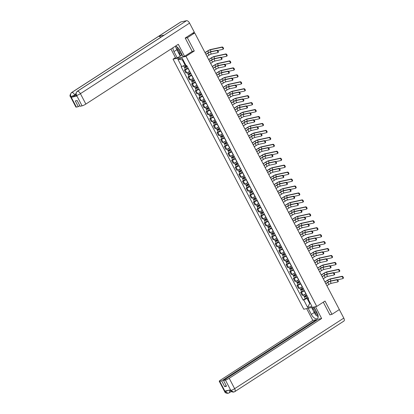 <?xml version="1.0" encoding="UTF-8"?>
<svg xmlns="http://www.w3.org/2000/svg" width="414" height="414" viewBox="0 0 414 414"><rect width="100%" height="100%" fill="white"/><g stroke="black" fill="none" stroke-linecap="round" stroke-linejoin="round"><path stroke-width="0.62" d="M175.443 57.618L173.047 59.166L303.783 309.232L316.741 306.417L186.01 56.345L194.285 50.994L187.345 37.721L194.735 32.944L339.345 309.558L331.961 314.335L325.021 301.061L316.741 306.417M329.886 314.785L331.961 314.335M187.345 37.721L185.275 38.171M193.824 33.141L193.592 32.701L192.443 33.441L194.735 32.944M193.592 32.701L193.975 32.364L194.337 33.032M188.189 68.382L188.059 68.465A2.344 0.373 152.4 0 1 185.156 69.831L184.365 70.002L185.902 72.942L186.693 72.771A2.344 0.373 -27.6 0 0 189.596 71.405L189.726 71.322M185.379 69.35L184.365 70.002M191.822 75.332L191.692 75.415A2.344 0.373 152.4 0 1 188.789 76.781L187.997 76.952L189.534 79.892L190.326 79.721A2.344 0.373 -27.6 0 0 193.229 78.355L193.359 78.272M189.012 76.3L187.997 76.952M195.455 82.282L195.325 82.365A2.344 0.373 152.4 0 1 192.422 83.726L191.63 83.902L193.167 86.842L193.959 86.666A2.344 0.373 -27.6 0 0 196.862 85.305L196.992 85.222M192.639 83.245L191.63 83.902M199.087 89.227L198.958 89.315A2.344 0.373 152.4 0 1 196.055 90.676L195.263 90.847L196.8 93.787L197.592 93.616A2.344 0.373 -27.6 0 0 200.495 92.255L200.624 92.172M196.272 90.195L195.263 90.847M202.72 96.177L202.591 96.26A2.344 0.373 152.4 0 1 199.688 97.626L198.896 97.797L200.433 100.737L201.225 100.566A2.344 0.373 -27.6 0 0 204.123 99.205L204.257 99.117M199.905 97.145L198.896 97.797M206.353 103.127L206.219 103.21A2.344 0.373 152.4 0 1 203.321 104.576L202.529 104.747L204.066 107.687L204.858 107.516A2.344 0.373 -27.6 0 0 207.756 106.15L207.89 106.067M203.538 104.095L202.529 104.747M209.986 110.077L209.851 110.16A2.344 0.373 152.4 0 1 206.953 111.521L206.162 111.697L207.699 114.637L208.49 114.466A2.344 0.373 -27.6 0 0 211.388 113.1L211.523 113.017M207.171 111.045L206.162 111.697M213.614 117.022L213.484 117.11A2.344 0.373 152.4 0 1 210.586 118.471L209.794 118.642L211.331 121.587L212.123 121.411A2.344 0.373 -27.6 0 0 215.021 120.05L215.151 119.967M210.804 117.99L209.794 118.642M217.246 123.972L217.117 124.055A2.344 0.373 152.4 0 1 214.219 125.421L213.427 125.592L214.964 128.531L215.756 128.361A2.344 0.373 -27.6 0 0 218.654 127L218.783 126.912M214.436 124.94L213.427 125.592M220.879 130.922L220.75 131.005A2.344 0.373 152.4 0 1 217.852 132.371L217.06 132.542L218.597 135.481L219.389 135.311A2.344 0.373 -27.6 0 0 222.287 133.945L222.416 133.862M218.069 131.89L217.06 132.542M224.512 137.872L224.383 137.955A2.344 0.373 152.4 0 1 221.485 139.316L220.693 139.492L222.23 142.432L223.022 142.261A2.344 0.373 -27.6 0 0 225.92 140.895L226.049 140.812M221.702 138.84L220.693 139.492M228.145 144.822L228.016 144.905A2.344 0.373 152.4 0 1 225.118 146.266L224.326 146.437L225.863 149.382L226.655 149.206A2.344 0.373 -27.6 0 0 229.553 147.845L229.682 147.762M225.335 145.785L224.326 146.437M231.778 151.767L231.649 151.85A2.344 0.373 152.4 0 1 228.751 153.216L227.959 153.387L229.496 156.326L230.287 156.156A2.344 0.373 -27.6 0 0 233.185 154.795L233.315 154.707M228.968 152.735L227.959 153.387M235.411 158.717L235.281 158.8A2.344 0.373 152.4 0 1 232.383 160.166L231.592 160.337L233.129 163.276L233.92 163.106A2.344 0.373 -27.6 0 0 236.818 161.739L236.948 161.657M232.601 159.685L231.592 160.337M239.044 165.667L238.914 165.75A2.344 0.373 152.4 0 1 236.016 167.116L235.224 167.287L236.761 170.226L237.553 170.056A2.344 0.373 -27.6 0 0 240.451 168.689L240.581 168.607M236.234 166.635L235.224 167.287M242.676 172.617L242.547 172.7A2.344 0.373 152.4 0 1 239.649 174.061L238.857 174.237L240.394 177.176L241.186 177.001A2.344 0.373 -27.6 0 0 244.084 175.639L244.213 175.557M239.866 173.58L238.857 174.237M246.309 179.562L246.18 179.65A2.344 0.373 152.4 0 1 243.282 181.011L242.49 181.182L244.027 184.121L244.819 183.951A2.344 0.373 -27.6 0 0 247.717 182.59L247.846 182.502M243.499 180.53L242.49 181.182M249.942 186.512L249.813 186.595A2.344 0.373 152.4 0 1 246.915 187.961L246.123 188.132L247.66 191.071L248.452 190.901A2.344 0.373 -27.6 0 0 251.35 189.534L251.479 189.452M247.132 187.48L246.123 188.132M253.575 193.462L253.446 193.545A2.344 0.373 152.4 0 1 250.548 194.911L249.756 195.082L251.293 198.021L252.085 197.851A2.344 0.373 -27.6 0 0 254.983 196.484L255.112 196.402M250.765 194.43L249.756 195.082M257.208 200.412L257.078 200.495A2.344 0.373 152.4 0 1 254.18 201.856L253.389 202.032L254.926 204.971L255.717 204.795A2.344 0.373 -27.6 0 0 258.615 203.434L258.745 203.352M254.398 201.375L253.389 202.032M260.841 207.357L260.711 207.445A2.344 0.373 152.4 0 1 257.813 208.806L257.022 208.977L258.559 211.916L259.35 211.745A2.344 0.373 -27.6 0 0 262.248 210.384L262.378 210.296M258.031 208.325L257.022 208.977M264.474 214.307L264.344 214.39A2.344 0.373 152.4 0 1 261.446 215.756L260.654 215.927L262.191 218.866L262.983 218.695A2.344 0.373 -27.6 0 0 265.881 217.329L266.011 217.246M261.664 215.275L260.654 215.927M268.106 221.257L267.977 221.34A2.344 0.373 152.4 0 1 265.079 222.706L264.287 222.877L265.824 225.816L266.616 225.646A2.344 0.373 -27.6 0 0 269.514 224.279L269.643 224.197M265.296 222.225L264.287 222.877M271.739 228.207L271.61 228.29A2.344 0.373 152.4 0 1 268.712 229.651L267.92 229.827L269.457 232.766L270.249 232.59A2.344 0.373 -27.6 0 0 273.147 231.229L273.276 231.147M268.929 229.17L267.92 229.827M275.372 235.152L275.243 235.24A2.344 0.373 152.4 0 1 272.345 236.601L271.553 236.772L273.09 239.711L273.882 239.54A2.344 0.373 -27.6 0 0 276.78 238.179L276.909 238.091M272.562 236.12L271.553 236.772M279.005 242.102L278.876 242.185A2.344 0.373 152.4 0 1 275.978 243.551L275.186 243.722L276.723 246.661L277.515 246.49A2.344 0.373 -27.6 0 0 280.413 245.124L280.542 245.041M276.195 243.07L275.186 243.722M282.638 249.052L282.508 249.135A2.344 0.373 152.4 0 1 279.61 250.501L278.819 250.672L280.356 253.611L281.147 253.44A2.344 0.373 -27.6 0 0 284.045 252.074L284.175 251.991M279.828 250.02L278.819 250.672M286.271 256.002L286.141 256.085A2.344 0.373 152.4 0 1 283.243 257.446L282.451 257.622L283.988 260.561L284.78 260.385A2.344 0.373 -27.6 0 0 287.678 259.024L287.808 258.941M283.461 256.965L282.451 257.622M289.904 262.947L289.774 263.035A2.344 0.373 152.4 0 1 286.876 264.396L286.084 264.567L287.621 267.506L288.413 267.335A2.344 0.373 -27.6 0 0 291.311 265.974L291.44 265.891M287.093 263.915L286.084 264.567M293.536 269.897L293.407 269.98A2.344 0.373 152.4 0 1 290.509 271.346L289.717 271.517L291.254 274.456L292.046 274.285A2.344 0.373 -27.6 0 0 294.944 272.919L295.073 272.836M290.726 270.865L289.717 271.517M297.169 276.847L297.04 276.93A2.344 0.373 152.4 0 1 294.142 278.296L293.35 278.467L294.887 281.406L295.679 281.235A2.344 0.373 -27.6 0 0 298.577 279.869L298.706 279.786M294.359 277.815L293.35 278.467M300.802 283.797L300.673 283.88A2.344 0.373 152.4 0 1 297.775 285.241L296.983 285.417L298.52 288.356L299.312 288.185A2.344 0.373 -27.6 0 0 302.21 286.819L302.339 286.736M297.992 284.765L296.983 285.417M304.435 290.742L304.306 290.83A2.344 0.373 152.4 0 1 301.408 292.191L300.616 292.362L302.153 295.306L302.939 295.13A2.344 0.373 -27.6 0 0 305.842 293.769L305.972 293.686M301.625 291.71L300.616 292.362M183.009 59.776L182.393 59.911L185.068 65.034L185.586 64.703M185.068 65.034L181.73 66.607L177.818 59.124L182.17 58.177L186.083 65.66L186.693 65.526L308.668 298.846L308.063 298.975L311.97 306.458L307.618 307.405L303.705 299.922L307.048 298.354L309.724 303.478L310.34 303.343M181.73 66.607L181.12 66.737L303.095 300.057L303.705 299.922M173.047 59.166L186.01 56.345M192.075 51.476L194.285 50.994M310.236 303.141L309.724 303.478L307.618 307.405M308.068 297.692L307.048 298.354M305.258 298.66L303.095 300.057M308.425 298.38L308.063 298.975M177.818 59.124L182.393 59.911M205.882 54.27L207.559 53.189A2.572 0.409 152.4 0 1 210.742 51.693L217.076 50.317A1.17 0.58 57.1 0 1 218.157 51.113A1.17 0.58 57.1 0 1 218.25 52.324A1.17 0.58 57.1 0 1 218.147 52.361M210.255 52.004L211.326 54.053L217.666 52.676A1.17 0.58 -122.9 0 0 217.764 52.635A1.17 0.58 -122.9 0 0 217.676 51.429A1.17 0.58 -122.9 0 0 216.594 50.627L210.255 52.004A1.91 0.305 -27.6 0 0 207.895 53.116L205.939 54.379M211.326 54.053A1.91 0.305 -27.6 0 0 208.966 55.165L207.01 56.428M205.013 52.609L207.497 51.005A2.572 0.409 152.4 0 1 210.679 49.509L222.199 46.999A1.17 0.58 57.1 0 1 223.281 47.801A1.17 0.58 57.1 0 1 223.374 49.007A1.17 0.58 57.1 0 1 223.27 49.049M217.614 50.487L222.789 49.364A1.17 0.58 -122.9 0 0 222.887 49.323A1.17 0.58 -122.9 0 0 222.799 48.112A1.17 0.58 -122.9 0 0 221.718 47.315L210.198 49.82A1.91 0.305 -27.6 0 0 207.833 50.932L205.07 52.718M186.859 65.842L184.189 67.078L183.505 65.769M187.206 66.499L185.172 67.529L185.136 66.804M187.252 66.597L184.587 67.834L185.063 67.389L184.83 66.939M188.091 68.201L185.425 69.438L184.587 67.834M185.482 67.461L185.063 67.389M209.515 61.22L211.192 60.139A2.572 0.409 152.4 0 1 214.374 58.643L220.709 57.261A1.17 0.58 57.1 0 1 221.79 58.063A1.17 0.58 57.1 0 1 221.883 59.269A1.17 0.58 57.1 0 1 221.78 59.311M213.888 58.954L214.959 61.003L221.299 59.626A1.17 0.58 -122.9 0 0 221.397 59.585A1.17 0.58 -122.9 0 0 221.309 58.374A1.17 0.58 -122.9 0 0 220.227 57.577L213.888 58.954A1.91 0.305 -27.6 0 0 211.528 60.066L209.572 61.329M214.959 61.003A1.91 0.305 -27.6 0 0 212.599 62.116L210.643 63.378M213.148 68.17L214.825 67.089A2.572 0.409 152.4 0 1 218.007 65.588L224.341 64.211A1.17 0.58 57.1 0 1 225.423 65.014A1.17 0.58 57.1 0 1 225.516 66.219A1.17 0.58 57.1 0 1 225.413 66.261M217.521 65.904L218.592 67.953L224.931 66.571A1.17 0.58 -122.9 0 0 225.03 66.53A1.17 0.58 -122.9 0 0 224.942 65.324A1.17 0.58 -122.9 0 0 223.86 64.522L217.521 65.904A1.91 0.305 -27.6 0 0 215.161 67.016L213.205 68.279M218.592 67.953A1.91 0.305 -27.6 0 0 216.232 69.066L214.276 70.328M184.582 56.325L178.294 44.298L85.858 104.069A3.053 0.486 152.4 0 1 82.075 105.844L76.637 95.443L76.093 95.432C75.208 94.92 75.555 93.569 77.139 91.38L164.006 35.211A3.131 1.552 57.1 0 1 164.26 35.102L186.533 20.7A3.131 1.552 57.1 0 1 189.56 23.091L194.301 32.157L185.203 38.036L192.189 51.403L184.582 56.325L183.091 56.646L179.785 50.322A5.729 2.841 -122.9 0 0 175.541 46.073M172.959 47.745A5.729 2.841 -122.9 0 0 173.952 51.59L177.259 57.913L175.769 58.239L170.956 49.038M180.851 53.551L181.72 55.207L177.259 57.913M181.72 55.207L182.274 55.088M82.075 105.844L80.145 106.269L77.144 100.519L75.301 100.923L78.303 106.667L76.373 107.086A3.053 0.486 152.4 0 1 75.897 107.06L70.458 96.659A3.053 0.486 -27.6 0 0 70.939 96.685L76.373 107.086M70.458 96.659C69.573 96.131 69.919 94.78 71.503 92.607L180.644 22.035A3.131 1.552 57.1 0 1 180.908 21.921L158.634 36.328A3.131 1.552 57.1 0 1 160.684 37.358M186.533 20.7L180.908 21.921M77.139 91.38A3.131 1.552 57.1 0 1 77.397 91.271L164.26 35.102L158.634 36.328L71.772 92.498C70.494 93.528 70.22 94.899 70.939 96.612L70.939 96.685M75.897 94.977L75.1 95.494A3.053 0.486 152.4 0 1 71.317 97.274L76.89 96.058A3.053 0.486 152.4 0 1 76.409 96.038L76.093 95.432M78.303 106.667L79.835 105.673M175.878 46.213A5.729 2.841 -122.9 0 0 175.94 46.942M176.462 48.795A5.729 2.841 -122.9 0 0 176.881 49.696L173.952 51.59M180.188 56.019L176.881 49.696M178.822 52.516L180.607 55.931M189.56 23.091L80.419 93.667A3.131 1.552 57.1 0 0 77.397 91.271C76.119 92.312 75.85 93.678 76.574 95.38M314.79 313.382A5.729 2.841 -122.9 0 1 314.278 312.503L311.344 314.397A5.729 2.841 -122.9 0 0 317.367 318.573A5.729 2.841 -122.9 0 0 317.176 313.129L313.978 307.017M311.344 314.397L308.145 308.285M306.655 308.611L312.834 320.42L316.322 319.665L221.661 380.875L219.725 381.294L225.226 391.753L224.916 391.08L230.489 389.869L230.862 390.526L225.428 380.057A3.053 0.486 -27.6 0 0 229.211 378.277L234.65 388.679L343.791 318.102L339.325 309.568M316.627 320.255L316.322 319.665M226.194 385.631L224.662 386.624L226.505 386.221L223.498 380.476L318.159 319.261L321.647 318.506L229.211 378.277M315.468 306.691L321.647 318.506M312.834 320.42L220.398 380.192A3.053 0.486 -27.6 0 0 219.249 381.273A3.053 0.486 -27.6 0 0 219.725 381.294M343.791 318.102A3.131 1.552 57.1 0 1 343.894 321.078L234.754 391.654A3.131 1.552 57.1 0 0 234.65 388.679A3.053 0.486 152.4 0 1 230.867 390.454M223.498 380.476L225.428 380.057M224.662 386.624L221.661 380.875M330.3 314.697L329.953 314.919L323.293 302.179M316.56 315.499A5.729 2.841 -122.9 0 0 318.18 316.606M314.278 312.503L311.67 307.519M312.084 307.426L313.315 309.781M313.424 307.136L313.962 308.166M228.274 390.35L225.232 391.685M229.139 390.164A3.131 1.552 57.1 0 1 229.118 392.881L228.114 393.3L225.226 391.763M234.754 391.654L233.708 392.084L230.862 390.531M177.233 47.092A3.307 1.64 -122.9 0 0 178.165 50.358A3.307 1.64 -122.9 0 0 180.773 52.216M178.341 48.195A2.267 1.123 -122.9 0 0 180.007 50.756M181.699 53.986L178.263 52.231L175.748 47.424L176.173 46.358M315.152 309.258A3.307 1.64 -122.9 0 0 315.044 312.296A3.307 1.64 -122.9 0 0 317.931 315.013M315.737 310.381A2.267 1.123 -122.9 0 0 317.383 313.548M318.169 316.322L315.654 315.038L313.139 310.231L314.226 307.493M208.646 59.559L211.13 57.955A2.572 0.409 152.4 0 1 214.312 56.459L225.832 53.949A1.17 0.58 57.1 0 1 226.913 54.751A1.17 0.58 57.1 0 1 227.007 55.957A1.17 0.58 57.1 0 1 226.903 55.999M221.247 57.437L226.422 56.309A1.17 0.58 -122.9 0 0 226.52 56.268A1.17 0.58 -122.9 0 0 226.432 55.062A1.17 0.58 -122.9 0 0 225.351 54.26L213.831 56.77A1.91 0.305 -27.6 0 0 211.466 57.882L208.703 59.668M190.492 72.792L187.821 74.028L187.102 72.652M190.833 73.449L188.805 74.479L188.768 73.754M190.885 73.547L188.22 74.784L188.696 74.334L188.463 73.889M191.723 75.151L189.058 76.388L188.22 74.784M189.11 74.411L188.696 74.334M212.278 66.504L214.762 64.905A2.572 0.409 152.4 0 1 217.945 63.404L229.465 60.899A1.17 0.58 57.1 0 1 230.546 61.702A1.17 0.58 57.1 0 1 230.639 62.907A1.17 0.58 57.1 0 1 230.536 62.949M224.88 64.387L230.055 63.259A1.17 0.58 -122.9 0 0 230.153 63.218A1.17 0.58 -122.9 0 0 230.065 62.012A1.17 0.58 -122.9 0 0 228.983 61.21L217.464 63.72A1.91 0.305 -27.6 0 0 215.099 64.827L212.335 66.613M194.125 79.736L191.454 80.978L190.735 79.602M194.466 80.399L192.438 81.429L192.401 80.704M194.518 80.497L191.853 81.734L192.329 81.284L192.096 80.839M195.356 82.101L192.691 83.338L191.853 81.734M192.743 81.361L192.329 81.284M216.781 75.115L218.452 74.039A2.572 0.409 152.4 0 1 221.64 72.538L227.974 71.161A1.17 0.58 57.1 0 1 229.056 71.964A1.17 0.58 57.1 0 1 229.149 73.169A1.17 0.58 57.1 0 1 229.046 73.211M221.154 72.854L222.225 74.898L228.564 73.521A1.17 0.58 -122.9 0 0 228.663 73.48A1.17 0.58 -122.9 0 0 228.575 72.274A1.17 0.58 -122.9 0 0 227.493 71.472L221.154 72.854A1.91 0.305 -27.6 0 0 218.794 73.961L216.838 75.224M222.225 74.898A1.91 0.305 -27.6 0 0 219.865 76.01L217.909 77.273M220.414 82.065L222.085 80.984A2.572 0.409 152.4 0 1 225.273 79.488L231.607 78.111A1.17 0.58 57.1 0 1 232.689 78.908A1.17 0.58 57.1 0 1 232.782 80.119A1.17 0.58 57.1 0 1 232.678 80.156M224.786 79.798L225.858 81.848L232.197 80.471A1.17 0.58 -122.9 0 0 232.295 80.43A1.17 0.58 -122.9 0 0 232.207 79.224A1.17 0.58 -122.9 0 0 231.126 78.422L224.786 79.798A1.91 0.305 -27.6 0 0 222.427 80.911L220.471 82.174M225.858 81.848A1.91 0.305 -27.6 0 0 223.498 82.96L221.542 84.223M224.046 89.015L225.718 87.934A2.572 0.409 152.4 0 1 228.906 86.438L235.24 85.056A1.17 0.58 57.1 0 1 236.322 85.858A1.17 0.58 57.1 0 1 236.415 87.064A1.17 0.58 57.1 0 1 236.311 87.106M228.419 86.749L229.491 88.798L235.83 87.421A1.17 0.58 -122.9 0 0 235.928 87.38A1.17 0.58 -122.9 0 0 235.84 86.169A1.17 0.58 -122.9 0 0 234.759 85.372L228.419 86.749A1.91 0.305 -27.6 0 0 226.06 87.861L224.103 89.124M229.491 88.798A1.91 0.305 -27.6 0 0 227.131 89.91L225.175 91.173M215.911 73.454L218.395 71.85A2.572 0.409 152.4 0 1 221.578 70.354L233.098 67.849A1.17 0.58 57.1 0 1 234.179 68.646A1.17 0.58 57.1 0 1 234.272 69.857A1.17 0.58 57.1 0 1 234.169 69.899M228.512 71.337L233.687 70.209A1.17 0.58 -122.9 0 0 233.786 70.168A1.17 0.58 -122.9 0 0 233.698 68.962A1.17 0.58 -122.9 0 0 232.616 68.16L221.097 70.665A1.91 0.305 -27.6 0 0 218.732 71.777L215.968 73.563M197.757 86.686L195.087 87.923L194.368 86.552M198.099 87.349L196.07 88.373L196.034 87.654M198.151 87.442L195.486 88.684L195.962 88.234L195.729 87.789M198.989 89.046L196.324 90.288L195.486 88.684M196.376 88.311L195.962 88.234M219.544 80.404L222.028 78.8A2.572 0.409 152.4 0 1 225.211 77.304L236.73 74.794A1.17 0.58 57.1 0 1 237.812 75.596A1.17 0.58 57.1 0 1 237.905 76.802A1.17 0.58 57.1 0 1 237.802 76.844M232.145 78.282L237.32 77.159A1.17 0.58 -122.9 0 0 237.419 77.118A1.17 0.58 -122.9 0 0 237.331 75.912A1.17 0.58 -122.9 0 0 236.249 75.11L224.73 77.615A1.91 0.305 -27.6 0 0 222.365 78.727L219.601 80.513M201.39 93.636L198.72 94.873L198.001 93.497M201.732 94.294L199.703 95.323L199.667 94.599M201.784 94.392L199.113 95.629L199.595 95.184L199.362 94.734M202.622 95.996L199.952 97.233L199.113 95.629M200.009 95.256L199.595 95.184M223.177 87.354L225.661 85.75A2.572 0.409 152.4 0 1 228.844 84.254L240.363 81.744A1.17 0.58 57.1 0 1 241.445 82.546A1.17 0.58 57.1 0 1 241.538 83.752A1.17 0.58 57.1 0 1 241.434 83.794M235.778 85.232L240.953 84.104A1.17 0.58 -122.9 0 0 241.051 84.063A1.17 0.58 -122.9 0 0 240.964 82.857A1.17 0.58 -122.9 0 0 239.882 82.055L228.362 84.565A1.91 0.305 -27.6 0 0 225.997 85.677L223.234 87.463M205.023 100.586L202.353 101.823L201.634 100.447M205.365 101.244L203.336 102.274L203.3 101.549M205.416 101.342L202.746 102.579L203.227 102.129L202.995 101.684M206.255 102.946L203.584 104.183L202.746 102.579M203.641 102.206L203.227 102.129M227.679 95.965L229.351 94.884A2.572 0.409 152.4 0 1 232.539 93.388L238.873 92.006A1.17 0.58 57.1 0 1 239.954 92.808A1.17 0.58 57.1 0 1 240.048 94.014A1.17 0.58 57.1 0 1 239.944 94.056M232.052 93.699L233.123 95.748L239.463 94.366A1.17 0.58 -122.9 0 0 239.561 94.325A1.17 0.58 -122.9 0 0 239.473 93.119A1.17 0.58 -122.9 0 0 238.392 92.317L232.052 93.699A1.91 0.305 -27.6 0 0 229.692 94.811L227.736 96.074M233.123 95.748A1.91 0.305 -27.6 0 0 230.764 96.86L228.807 98.123M226.81 94.304L229.294 92.7A2.572 0.409 152.4 0 1 232.477 91.199L243.996 88.694A1.17 0.58 57.1 0 1 245.078 89.496A1.17 0.58 57.1 0 1 245.171 90.702A1.17 0.58 57.1 0 1 245.067 90.744M239.406 92.182L244.586 91.054A1.17 0.58 -122.9 0 0 244.684 91.013A1.17 0.58 -122.9 0 0 244.596 89.807A1.17 0.58 -122.9 0 0 243.515 89.005L231.995 91.515A1.91 0.305 -27.6 0 0 229.63 92.622L226.867 94.408M208.656 107.531L205.986 108.773L205.266 107.397M208.998 108.194L206.969 109.224L206.933 108.499M209.049 108.292L206.379 109.529L206.86 109.079L206.627 108.634M209.888 109.896L207.217 111.133L206.379 109.529M207.274 109.156L206.86 109.079M231.312 102.91L232.984 101.834A2.572 0.409 152.4 0 1 236.171 100.333L242.506 98.956A1.17 0.58 57.1 0 1 243.587 99.758A1.17 0.58 57.1 0 1 243.68 100.964A1.17 0.58 57.1 0 1 243.577 101.006M235.685 100.649L236.756 102.698L243.096 101.316A1.17 0.58 -122.9 0 0 243.194 101.275A1.17 0.58 -122.9 0 0 243.106 100.069A1.17 0.58 -122.9 0 0 242.024 99.267L235.685 100.649A1.91 0.305 -27.6 0 0 233.325 101.756L231.369 103.019M236.756 102.698A1.91 0.305 -27.6 0 0 234.391 103.805L232.44 105.068M230.443 101.249L232.927 99.645A2.572 0.409 152.4 0 1 236.109 98.149L247.629 95.644A1.17 0.58 57.1 0 1 248.71 96.441A1.17 0.58 57.1 0 1 248.798 97.652A1.17 0.58 57.1 0 1 248.7 97.694M243.039 99.132L248.219 98.004A1.17 0.58 -122.9 0 0 248.317 97.963A1.17 0.58 -122.9 0 0 248.229 96.757A1.17 0.58 -122.9 0 0 247.148 95.955L235.628 98.46A1.91 0.305 -27.6 0 0 233.263 99.572L230.5 101.358M212.289 114.481L209.619 115.718L208.899 114.347M212.63 115.144L210.602 116.168L210.566 115.449M212.682 115.237L210.012 116.479L210.493 116.029L210.26 115.584M213.52 116.841L210.85 118.083L210.012 116.479M210.907 116.106L210.493 116.029M234.945 109.86L236.617 108.778A2.572 0.409 152.4 0 1 239.804 107.283L246.139 105.906A1.17 0.58 57.1 0 1 247.22 106.703A1.17 0.58 57.1 0 1 247.313 107.914A1.17 0.58 57.1 0 1 247.21 107.956M239.318 107.593L240.389 109.643L246.728 108.266A1.17 0.58 -122.9 0 0 246.827 108.225A1.17 0.58 -122.9 0 0 246.739 107.019A1.17 0.58 -122.9 0 0 245.657 106.217L239.318 107.593A1.91 0.305 -27.6 0 0 236.953 108.706L235.002 109.969M240.389 109.643A1.91 0.305 -27.6 0 0 238.024 110.755L236.073 112.018M234.076 108.199L236.56 106.595A2.572 0.409 152.4 0 1 239.742 105.099L251.262 102.589A1.17 0.58 57.1 0 1 252.343 103.391A1.17 0.58 57.1 0 1 252.431 104.597A1.17 0.58 57.1 0 1 252.333 104.638M246.672 106.077L251.852 104.954A1.17 0.58 -122.9 0 0 251.95 104.913A1.17 0.58 -122.9 0 0 251.862 103.707A1.17 0.58 -122.9 0 0 250.78 102.905L239.256 105.41A1.91 0.305 -27.6 0 0 236.896 106.522L234.133 108.308M215.922 121.431L213.251 122.668L212.532 121.292M216.263 122.094L214.235 123.118L214.198 122.394M216.315 122.187L213.645 123.424L214.126 122.979L213.893 122.528M217.153 123.791L214.483 125.028L213.645 123.424M214.54 123.051L214.126 122.979M238.578 116.81L240.249 115.729A2.572 0.409 152.4 0 1 243.437 114.233L249.771 112.851A1.17 0.58 57.1 0 1 250.853 113.653A1.17 0.58 57.1 0 1 250.946 114.859A1.17 0.58 57.1 0 1 250.843 114.901M242.951 114.543L244.022 116.593L250.361 115.216A1.17 0.58 -122.9 0 0 250.46 115.175A1.17 0.58 -122.9 0 0 250.372 113.964A1.17 0.58 -122.9 0 0 249.29 113.167L242.951 114.543A1.91 0.305 -27.6 0 0 240.586 115.656L238.635 116.919M244.022 116.593A1.91 0.305 -27.6 0 0 241.657 117.705L239.706 118.968M237.708 115.149L240.192 113.545A2.572 0.409 152.4 0 1 243.375 112.049L254.895 109.539A1.17 0.58 57.1 0 1 255.976 110.341A1.17 0.58 57.1 0 1 256.064 111.547A1.17 0.58 57.1 0 1 255.966 111.589M250.304 113.027L255.485 111.899A1.17 0.58 -122.9 0 0 255.583 111.863A1.17 0.58 -122.9 0 0 255.49 110.652A1.17 0.58 -122.9 0 0 254.413 109.855L242.889 112.36A1.91 0.305 -27.6 0 0 240.529 113.472L237.765 115.258M219.555 128.381L216.884 129.618L216.165 128.242M219.896 129.039L217.867 130.068L217.831 129.344M219.948 129.137L217.278 130.374L217.759 129.929L217.526 129.478M220.786 130.741L218.116 131.978L217.278 130.374M218.173 130.001L217.759 129.929M242.211 123.76L243.882 122.679A2.572 0.409 152.4 0 1 247.07 121.183L253.404 119.801A1.17 0.58 57.1 0 1 254.486 120.603A1.17 0.58 57.1 0 1 254.579 121.809A1.17 0.58 57.1 0 1 254.475 121.851M246.584 121.493L247.655 123.543L253.994 122.161A1.17 0.58 -122.9 0 0 254.092 122.12A1.17 0.58 -122.9 0 0 254.005 120.914A1.17 0.58 -122.9 0 0 252.923 120.112L246.584 121.493A1.91 0.305 -27.6 0 0 244.219 122.606L242.268 123.869M247.655 123.543A1.91 0.305 -27.6 0 0 245.29 124.655L243.339 125.918M241.341 122.099L243.825 120.495A2.572 0.409 152.4 0 1 247.008 118.994L258.527 116.489A1.17 0.58 57.1 0 1 259.609 117.291A1.17 0.58 57.1 0 1 259.697 118.497A1.17 0.58 57.1 0 1 259.599 118.539M253.937 119.977L259.117 118.849A1.17 0.58 -122.9 0 0 259.216 118.808A1.17 0.58 -122.9 0 0 259.123 117.602A1.17 0.58 -122.9 0 0 258.046 116.8L246.521 119.31A1.91 0.305 -27.6 0 0 244.162 120.417L241.398 122.202M223.187 135.326L220.517 136.568L219.798 135.192M223.529 135.989L221.5 137.018L221.464 136.294M223.581 136.087L220.91 137.324L221.392 136.874L221.159 136.429M224.419 137.691L221.749 138.928L220.91 137.324M221.806 136.951L221.392 136.874M245.844 130.71L247.515 129.629A2.572 0.409 152.4 0 1 250.698 128.128L257.037 126.751A1.17 0.58 57.1 0 1 258.119 127.553A1.17 0.58 57.1 0 1 258.207 128.759A1.17 0.58 57.1 0 1 258.108 128.801M250.216 128.443L251.288 130.493L257.627 129.111A1.17 0.58 -122.9 0 0 257.725 129.07A1.17 0.58 -122.9 0 0 257.637 127.864A1.17 0.58 -122.9 0 0 256.556 127.062L250.216 128.443A1.91 0.305 -27.6 0 0 247.851 129.551L245.9 130.814M251.288 130.493A1.91 0.305 -27.6 0 0 248.923 131.6L246.972 132.863M244.974 129.044L247.453 127.44A2.572 0.409 152.4 0 1 250.641 125.944L262.16 123.439A1.17 0.58 57.1 0 1 263.242 124.241A1.17 0.58 57.1 0 1 263.33 125.447A1.17 0.58 57.1 0 1 263.232 125.489M257.57 126.927L262.75 125.799A1.17 0.58 -122.9 0 0 262.849 125.758A1.17 0.58 -122.9 0 0 262.755 124.552A1.17 0.58 -122.9 0 0 261.679 123.75L250.154 126.254A1.91 0.305 -27.6 0 0 247.795 127.367L245.031 129.152M226.82 142.276L224.15 143.513L223.431 142.142M227.162 142.939L225.133 143.963L225.097 143.244M227.214 143.032L224.543 144.274L225.025 143.824L224.792 143.379M228.052 144.636L225.382 145.878L224.543 144.274M225.439 143.901L225.025 143.824M249.476 137.655L251.148 136.573A2.572 0.409 152.4 0 1 254.331 135.078L260.67 133.701A1.17 0.58 57.1 0 1 261.751 134.498A1.17 0.58 57.1 0 1 261.839 135.709A1.17 0.58 57.1 0 1 261.741 135.751M253.849 135.388L254.921 137.438L261.26 136.061A1.17 0.58 -122.9 0 0 261.358 136.02A1.17 0.58 -122.9 0 0 261.27 134.814A1.17 0.58 -122.9 0 0 260.189 134.012L253.849 135.388A1.91 0.305 -27.6 0 0 251.484 136.501L249.533 137.764M254.921 137.438A1.91 0.305 -27.6 0 0 252.556 138.55L250.605 139.813M248.607 135.994L251.086 134.39A2.572 0.409 152.4 0 1 254.274 132.894L265.793 130.389A1.17 0.58 57.1 0 1 266.875 131.186A1.17 0.58 57.1 0 1 266.963 132.392A1.17 0.58 57.1 0 1 266.864 132.433M261.203 133.872L266.383 132.749A1.17 0.58 -122.9 0 0 266.481 132.708A1.17 0.58 -122.9 0 0 266.388 131.502A1.17 0.58 -122.9 0 0 265.312 130.7L253.787 133.204A1.91 0.305 -27.6 0 0 251.427 134.317L248.664 136.102M230.453 149.226L227.783 150.463L227.063 149.087M230.795 149.889L228.766 150.913L228.73 150.189M230.846 149.982L228.176 151.219L228.657 150.774L228.424 150.323M231.685 151.586L229.014 152.823L228.176 151.219M229.071 150.846L228.657 150.774M253.109 144.605L254.781 143.523A2.572 0.409 152.4 0 1 257.963 142.028L264.303 140.646A1.17 0.58 57.1 0 1 265.384 141.448A1.17 0.58 57.1 0 1 265.472 142.654A1.17 0.58 57.1 0 1 265.374 142.695M257.482 142.338L258.553 144.388L264.893 143.011A1.17 0.58 -122.9 0 0 264.991 142.97A1.17 0.58 -122.9 0 0 264.898 141.759A1.17 0.58 -122.9 0 0 263.821 140.962L257.482 142.338A1.91 0.305 -27.6 0 0 255.117 143.451L253.166 144.714M258.553 144.388A1.91 0.305 -27.6 0 0 256.188 145.5L254.237 146.763M252.24 142.944L254.719 141.34A2.572 0.409 152.4 0 1 257.906 139.844L269.426 137.334A1.17 0.58 57.1 0 1 270.508 138.136A1.17 0.58 57.1 0 1 270.596 139.342A1.17 0.58 57.1 0 1 270.497 139.383M264.836 140.822L270.016 139.699A1.17 0.58 -122.9 0 0 270.114 139.658A1.17 0.58 -122.9 0 0 270.021 138.447A1.17 0.58 -122.9 0 0 268.945 137.65L257.42 140.155A1.91 0.305 -27.6 0 0 255.06 141.267L252.297 143.053M234.081 156.176L231.416 157.413L230.696 156.037M234.427 156.834L232.399 157.863L232.363 157.139M234.479 156.932L231.809 158.169L232.29 157.724L232.057 157.273M235.318 158.536L232.647 159.773L231.809 158.169M232.704 157.796L232.29 157.724M256.742 151.555L258.414 150.473A2.572 0.409 152.4 0 1 261.596 148.978L267.936 147.596A1.17 0.58 57.1 0 1 269.017 148.398A1.17 0.58 57.1 0 1 269.105 149.604A1.17 0.58 57.1 0 1 269.007 149.645M261.115 149.288L262.186 151.338L268.526 149.956A1.17 0.58 -122.9 0 0 268.624 149.915A1.17 0.58 -122.9 0 0 268.531 148.709A1.17 0.58 -122.9 0 0 267.454 147.907L261.115 149.288A1.91 0.305 -27.6 0 0 258.75 150.401L256.799 151.664M262.186 151.338A1.91 0.305 -27.6 0 0 259.821 152.45L257.87 153.713M255.873 149.894L258.352 148.29A2.572 0.409 152.4 0 1 261.539 146.789L273.059 144.284A1.17 0.58 57.1 0 1 274.14 145.086A1.17 0.58 57.1 0 1 274.228 146.292A1.17 0.58 57.1 0 1 274.13 146.333M268.469 147.772L273.649 146.644A1.17 0.58 -122.9 0 0 273.747 146.603A1.17 0.58 -122.9 0 0 273.654 145.397A1.17 0.58 -122.9 0 0 272.578 144.595L261.053 147.105A1.91 0.305 -27.6 0 0 258.693 148.217L255.93 149.997M237.714 163.121L235.048 164.363L234.329 162.987M238.06 163.784L236.032 164.813L235.996 164.089M238.112 163.882L235.442 165.119L235.923 164.668L235.69 164.223M238.95 165.486L236.28 166.723L235.442 165.119M236.337 164.746L235.923 164.668M260.375 158.505L262.046 157.423A2.572 0.409 152.4 0 1 265.229 155.923L271.568 154.546A1.17 0.58 57.1 0 1 272.65 155.348A1.17 0.58 57.1 0 1 272.738 156.554A1.17 0.58 57.1 0 1 272.64 156.595M264.748 156.238L265.819 158.288L272.158 156.906A1.17 0.58 -122.9 0 0 272.257 156.865A1.17 0.58 -122.9 0 0 272.164 155.659A1.17 0.58 -122.9 0 0 271.087 154.857L264.748 156.238A1.91 0.305 -27.6 0 0 262.383 157.346L260.432 158.609M265.819 158.288A1.91 0.305 -27.6 0 0 263.454 159.395L261.503 160.658M259.506 156.839L261.984 155.234A2.572 0.409 152.4 0 1 265.172 153.739L276.692 151.234A1.17 0.58 57.1 0 1 277.773 152.036A1.17 0.58 57.1 0 1 277.861 153.242A1.17 0.58 57.1 0 1 277.763 153.283M272.101 154.722L277.282 153.594A1.17 0.58 -122.9 0 0 277.38 153.553A1.17 0.58 -122.9 0 0 277.287 152.347A1.17 0.58 -122.9 0 0 276.21 151.545L264.686 154.049A1.91 0.305 -27.6 0 0 262.326 155.162L259.562 156.947M241.346 170.071L238.681 171.308L237.962 169.937M241.693 170.734L239.665 171.763L239.628 171.039M241.745 170.832L239.075 172.069L239.556 171.619L239.323 171.173M242.583 172.431L239.913 173.673L239.075 172.069M239.97 171.696L239.556 171.619M264.008 165.45L265.679 164.368A2.572 0.409 152.4 0 1 268.862 162.873L275.201 161.496A1.17 0.58 57.1 0 1 276.283 162.293A1.17 0.58 57.1 0 1 276.371 163.504A1.17 0.58 57.1 0 1 276.273 163.546M268.381 163.183L269.452 165.233L275.791 163.856A1.17 0.58 -122.9 0 0 275.89 163.815A1.17 0.58 -122.9 0 0 275.796 162.609A1.17 0.58 -122.9 0 0 274.72 161.807L268.381 163.183A1.91 0.305 -27.6 0 0 266.016 164.296L264.065 165.559M269.452 165.233A1.91 0.305 -27.6 0 0 267.087 166.345L265.136 167.608M263.138 163.789L265.617 162.184A2.572 0.409 152.4 0 1 268.805 160.689L280.325 158.184A1.17 0.58 57.1 0 1 281.406 158.981A1.17 0.58 57.1 0 1 281.494 160.192A1.17 0.58 57.1 0 1 281.396 160.228M275.734 161.667L280.915 160.544A1.17 0.58 -122.9 0 0 281.013 160.503A1.17 0.58 -122.9 0 0 280.92 159.297A1.17 0.58 -122.9 0 0 279.843 158.495L268.319 160.999A1.91 0.305 -27.6 0 0 265.954 162.112L263.195 163.897M244.979 177.021L242.314 178.258L241.595 176.881M245.326 177.684L243.297 178.708L243.261 177.984M245.378 177.777L242.707 179.019L243.189 178.569L242.956 178.123M246.216 179.381L243.546 180.618L242.707 179.019M243.603 178.641L243.189 178.569M267.641 172.4L269.312 171.318A2.572 0.409 152.4 0 1 272.495 169.823L278.834 168.441A1.17 0.58 57.1 0 1 279.916 169.243A1.17 0.58 57.1 0 1 280.004 170.449A1.17 0.58 57.1 0 1 279.905 170.49M272.014 170.133L273.085 172.183L279.424 170.806A1.17 0.58 -122.9 0 0 279.522 170.765A1.17 0.58 -122.9 0 0 279.429 169.559A1.17 0.58 -122.9 0 0 278.353 168.757L272.014 170.133A1.91 0.305 -27.6 0 0 269.649 171.246L267.698 172.509M273.085 172.183A1.91 0.305 -27.6 0 0 270.72 173.295L268.769 174.558M266.771 170.739L269.25 169.135A2.572 0.409 152.4 0 1 272.438 167.639L283.957 165.129A1.17 0.58 57.1 0 1 285.039 165.931A1.17 0.58 57.1 0 1 285.127 167.137A1.17 0.58 57.1 0 1 285.029 167.178M279.367 168.617L284.547 167.494A1.17 0.58 -122.9 0 0 284.646 167.453A1.17 0.58 -122.9 0 0 284.553 166.242A1.17 0.58 -122.9 0 0 283.476 165.445L271.951 167.949A1.91 0.305 -27.6 0 0 269.586 169.062L266.828 170.847M248.612 183.971L245.947 185.208L245.228 183.832M248.959 184.628L246.93 185.658L246.894 184.934M249.011 184.727L246.34 185.964L246.822 185.519L246.589 185.068M249.849 186.331L247.179 187.568L246.34 185.964M247.236 185.591L246.822 185.519M271.274 179.35L272.945 178.268A2.572 0.409 152.4 0 1 276.128 176.773L282.467 175.391A1.17 0.58 57.1 0 1 283.549 176.193A1.17 0.58 57.1 0 1 283.637 177.399A1.17 0.58 57.1 0 1 283.538 177.44M275.646 177.083L276.718 179.133L283.057 177.751A1.17 0.58 -122.9 0 0 283.155 177.709A1.17 0.58 -122.9 0 0 283.062 176.504A1.17 0.58 -122.9 0 0 281.986 175.702L275.646 177.083A1.91 0.305 -27.6 0 0 273.281 178.196L271.33 179.459M276.718 179.133A1.91 0.305 -27.6 0 0 274.353 180.245L272.402 181.508M270.404 177.689L272.883 176.085A2.572 0.409 152.4 0 1 276.071 174.584L287.59 172.079A1.17 0.58 57.1 0 1 288.672 172.881A1.17 0.58 57.1 0 1 288.76 174.087A1.17 0.58 57.1 0 1 288.661 174.128M283 175.567L288.18 174.439A1.17 0.58 -122.9 0 0 288.279 174.397A1.17 0.58 -122.9 0 0 288.185 173.192A1.17 0.58 -122.9 0 0 287.109 172.39L275.584 174.899A1.91 0.305 -27.6 0 0 273.219 176.012L270.461 177.797M252.245 190.916L249.58 192.158L248.861 190.782M252.592 191.578L250.563 192.608L250.527 191.884M252.643 191.677L249.973 192.914L250.454 192.463L250.222 192.018M253.482 193.281L250.812 194.518L249.973 192.914M250.868 192.541L250.454 192.463M274.906 186.3L276.578 185.218A2.572 0.409 152.4 0 1 279.76 183.718L286.1 182.341A1.17 0.58 57.1 0 1 287.181 183.143A1.17 0.58 57.1 0 1 287.269 184.349A1.17 0.58 57.1 0 1 287.171 184.39M279.279 184.033L280.35 186.083L286.69 184.701A1.17 0.58 -122.9 0 0 286.788 184.66A1.17 0.58 -122.9 0 0 286.695 183.454A1.17 0.58 -122.9 0 0 285.619 182.652L279.279 184.033A1.91 0.305 -27.6 0 0 276.914 185.141L274.963 186.403M280.35 186.083A1.91 0.305 -27.6 0 0 277.985 187.19L276.034 188.453M274.037 184.634L276.516 183.029A2.572 0.409 152.4 0 1 279.698 181.534L291.223 179.029A1.17 0.58 57.1 0 1 292.305 179.831A1.17 0.58 57.1 0 1 292.393 181.037A1.17 0.58 57.1 0 1 292.294 181.078M286.633 182.517L291.813 181.389A1.17 0.58 -122.9 0 0 291.911 181.348A1.17 0.58 -122.9 0 0 291.818 180.142A1.17 0.58 -122.9 0 0 290.742 179.34L279.217 181.849A1.91 0.305 -27.6 0 0 276.852 182.957L274.094 184.742M255.878 197.866L253.213 199.103L252.493 197.732M256.225 198.529L254.191 199.558L254.16 198.834M256.276 198.627L253.606 199.864L254.087 199.413L253.854 198.968M257.115 200.226L254.444 201.468L253.606 199.864M254.501 199.491L254.087 199.413M278.539 193.245L280.211 192.163A2.572 0.409 152.4 0 1 283.393 190.668L289.733 189.291A1.17 0.58 57.1 0 1 290.814 190.088A1.17 0.58 57.1 0 1 290.902 191.299A1.17 0.58 57.1 0 1 290.804 191.34M282.912 190.978L283.983 193.027L290.323 191.651A1.17 0.58 -122.9 0 0 290.421 191.61A1.17 0.58 -122.9 0 0 290.328 190.404A1.17 0.58 -122.9 0 0 289.251 189.602L282.912 190.978A1.91 0.305 -27.6 0 0 280.547 192.091L278.596 193.354M283.983 193.027A1.91 0.305 -27.6 0 0 281.618 194.14L279.667 195.403M277.67 191.584L280.149 189.979A2.572 0.409 152.4 0 1 283.331 188.484L294.856 185.979A1.17 0.58 57.1 0 1 295.932 186.776A1.17 0.58 57.1 0 1 296.026 187.987A1.17 0.58 57.1 0 1 295.927 188.028M290.266 189.462L295.446 188.339A1.17 0.58 -122.9 0 0 295.544 188.298A1.17 0.58 -122.9 0 0 295.451 187.092A1.17 0.58 -122.9 0 0 294.375 186.29L282.85 188.794A1.91 0.305 -27.6 0 0 280.485 189.907L277.727 191.692M259.511 204.816L256.846 206.053L256.126 204.676M259.857 205.479L257.824 206.503L257.793 205.779M259.909 205.572L257.239 206.814L257.72 206.363L257.487 205.918M260.748 207.176L258.077 208.413L257.239 206.814M258.134 206.441L257.72 206.363M282.172 200.195L283.844 199.113A2.572 0.409 152.4 0 1 287.026 197.618L293.366 196.236A1.17 0.58 57.1 0 1 294.447 197.038A1.17 0.58 57.1 0 1 294.535 198.244A1.17 0.58 57.1 0 1 294.437 198.285M286.545 197.928L287.616 199.978L293.956 198.601A1.17 0.58 -122.9 0 0 294.054 198.56A1.17 0.58 -122.9 0 0 293.961 197.354A1.17 0.58 -122.9 0 0 292.884 196.552L286.545 197.928A1.91 0.305 -27.6 0 0 284.18 199.041L282.229 200.304M287.616 199.978A1.91 0.305 -27.6 0 0 285.251 201.09L283.3 202.353M281.303 198.534L283.781 196.929A2.572 0.409 152.4 0 1 286.964 195.434L298.489 192.924A1.17 0.58 57.1 0 1 299.565 193.726A1.17 0.58 57.1 0 1 299.658 194.932A1.17 0.58 57.1 0 1 299.56 194.973M293.899 196.412L299.079 195.289A1.17 0.58 -122.9 0 0 299.177 195.248A1.17 0.58 -122.9 0 0 299.084 194.037A1.17 0.58 -122.9 0 0 298.008 193.24L286.483 195.744A1.91 0.305 -27.6 0 0 284.118 196.857L281.36 198.642M263.144 211.766L260.478 213.003L259.759 211.626M263.49 212.423L261.457 213.453L261.425 212.729M263.542 212.522L260.872 213.759L261.353 213.313L261.12 212.863M264.38 214.126L261.71 215.363L260.872 213.759M261.767 213.386L261.353 213.313M285.805 207.145L287.476 206.063A2.572 0.409 152.4 0 1 290.659 204.568L296.998 203.186A1.17 0.58 57.1 0 1 298.08 203.988A1.17 0.58 57.1 0 1 298.168 205.194A1.17 0.58 57.1 0 1 298.07 205.235M290.178 204.878L291.249 206.928L297.588 205.546A1.17 0.58 -122.9 0 0 297.687 205.51A1.17 0.58 -122.9 0 0 297.594 204.299A1.17 0.58 -122.9 0 0 296.517 203.502L290.178 204.878A1.91 0.305 -27.6 0 0 287.813 205.991L285.862 207.254M291.249 206.928A1.91 0.305 -27.6 0 0 288.884 208.04L286.933 209.303M284.935 205.484L287.414 203.879A2.572 0.409 152.4 0 1 290.597 202.379L302.122 199.874A1.17 0.58 57.1 0 1 303.198 200.676A1.17 0.58 57.1 0 1 303.291 201.882A1.17 0.58 57.1 0 1 303.193 201.923M297.531 203.362L302.712 202.234A1.17 0.58 -122.9 0 0 302.81 202.192A1.17 0.58 -122.9 0 0 302.717 200.987A1.17 0.58 -122.9 0 0 301.64 200.185L290.116 202.694A1.91 0.305 -27.6 0 0 287.751 203.807L284.992 205.592M266.776 218.716L264.111 219.953L263.392 218.576M267.123 219.373L265.089 220.403L265.058 219.679M267.175 219.472L264.505 220.709L264.986 220.258L264.753 219.813M268.013 221.076L265.343 222.313L264.505 220.709M265.4 220.336L264.986 220.258M289.438 214.095L291.109 213.013A2.572 0.409 152.4 0 1 294.292 211.513L300.631 210.136A1.17 0.58 57.1 0 1 301.713 210.938A1.17 0.58 57.1 0 1 301.801 212.144A1.17 0.58 57.1 0 1 301.702 212.185M293.811 211.828L294.882 213.878L301.221 212.496A1.17 0.58 -122.9 0 0 301.32 212.454A1.17 0.58 -122.9 0 0 301.226 211.249A1.17 0.58 -122.9 0 0 300.15 210.447L293.811 211.828A1.91 0.305 -27.6 0 0 291.446 212.941L289.495 214.204M294.882 213.878A1.91 0.305 -27.6 0 0 292.517 214.985L290.566 216.248M288.568 212.429L291.047 210.829A2.572 0.409 152.4 0 1 294.23 209.329L305.755 206.824A1.17 0.58 57.1 0 1 306.831 207.626A1.17 0.58 57.1 0 1 306.924 208.832A1.17 0.58 57.1 0 1 306.826 208.873M301.164 210.312L306.339 209.184A1.17 0.58 -122.9 0 0 306.443 209.142A1.17 0.58 -122.9 0 0 306.35 207.937A1.17 0.58 -122.9 0 0 305.273 207.135L293.749 209.644A1.91 0.305 -27.6 0 0 291.384 210.752L288.625 212.537M270.409 225.661L267.744 226.903L267.025 225.526M270.756 226.323L268.722 227.353L268.691 226.629M270.808 226.422L268.137 227.659L268.619 227.208L268.386 226.763M271.646 228.021L268.976 229.263L268.137 227.659M269.033 227.286L268.619 227.208M293.071 221.04L294.742 219.958A2.572 0.409 152.4 0 1 297.925 218.463L304.264 217.086A1.17 0.58 57.1 0 1 305.341 217.888A1.17 0.58 57.1 0 1 305.434 219.094A1.17 0.58 57.1 0 1 305.335 219.135M297.443 218.773L298.515 220.822L304.854 219.446A1.17 0.58 -122.9 0 0 304.952 219.404A1.17 0.58 -122.9 0 0 304.859 218.199A1.17 0.58 -122.9 0 0 303.783 217.397L297.443 218.773A1.91 0.305 -27.6 0 0 295.079 219.886L293.128 221.148M298.515 220.822A1.91 0.305 -27.6 0 0 296.15 221.935L294.199 223.198M292.201 219.379L294.68 217.774A2.572 0.409 152.4 0 1 297.863 216.279L309.387 213.774A1.17 0.58 57.1 0 1 310.464 214.571A1.17 0.58 57.1 0 1 310.557 215.782A1.17 0.58 57.1 0 1 310.459 215.823M304.797 217.262L309.972 216.134A1.17 0.58 -122.9 0 0 310.076 216.092A1.17 0.58 -122.9 0 0 309.982 214.887A1.17 0.58 -122.9 0 0 308.901 214.085L297.381 216.589A1.91 0.305 -27.6 0 0 295.016 217.702L292.258 219.487M274.042 232.611L271.377 233.848L270.658 232.471M274.389 233.273L272.355 234.298L272.324 233.574M274.441 233.367L271.77 234.609L272.252 234.158L272.019 233.713M275.279 234.971L272.609 236.208L271.77 234.609M272.666 234.236L272.252 234.158M296.703 227.99L298.375 226.908A2.572 0.409 152.4 0 1 301.558 225.413L307.897 224.031A1.17 0.58 57.1 0 1 308.973 224.833A1.17 0.58 57.1 0 1 309.067 226.039A1.17 0.58 57.1 0 1 308.968 226.08M301.076 225.723L302.148 227.772L308.487 226.396A1.17 0.58 -122.9 0 0 308.585 226.354A1.17 0.58 -122.9 0 0 308.492 225.149A1.17 0.58 -122.9 0 0 307.416 224.347L301.076 225.723A1.91 0.305 -27.6 0 0 298.711 226.836L296.76 228.098M302.148 227.772A1.91 0.305 -27.6 0 0 299.783 228.885L297.832 230.148M295.834 226.329L298.313 224.724A2.572 0.409 152.4 0 1 301.495 223.229L313.02 220.719A1.17 0.58 57.1 0 1 314.097 221.521A1.17 0.58 57.1 0 1 314.19 222.727A1.17 0.58 57.1 0 1 314.091 222.768M308.43 224.207L313.605 223.084A1.17 0.58 -122.9 0 0 313.709 223.042A1.17 0.58 -122.9 0 0 313.615 221.832A1.17 0.58 -122.9 0 0 312.534 221.035L301.014 223.539A1.91 0.305 -27.6 0 0 298.649 224.652L295.891 226.437M277.675 239.561L275.01 240.798L274.291 239.421M278.022 240.218L275.988 241.248L275.957 240.524M278.073 240.317L275.403 241.553L275.884 241.108L275.652 240.658M278.912 241.921L276.241 243.158L275.403 241.553M276.298 241.181L275.884 241.108M300.336 234.94L302.008 233.858A2.572 0.409 152.4 0 1 305.19 232.363L311.53 230.981A1.17 0.58 57.1 0 1 312.606 231.783A1.17 0.58 57.1 0 1 312.699 232.989A1.17 0.58 57.1 0 1 312.601 233.03M304.709 232.673L305.78 234.722L312.12 233.341A1.17 0.58 -122.9 0 0 312.218 233.305A1.17 0.58 -122.9 0 0 312.125 232.094A1.17 0.58 -122.9 0 0 311.049 231.297L304.709 232.673A1.91 0.305 -27.6 0 0 302.344 233.786L300.393 235.048M305.78 234.722A1.91 0.305 -27.6 0 0 303.415 235.835L301.464 237.098M299.467 233.279L301.946 231.674A2.572 0.409 152.4 0 1 305.128 230.179L316.653 227.669A1.17 0.58 57.1 0 1 317.729 228.471A1.17 0.58 57.1 0 1 317.823 229.677A1.17 0.58 57.1 0 1 317.724 229.718M312.063 231.157L317.238 230.029A1.17 0.58 -122.9 0 0 317.341 229.987A1.17 0.58 -122.9 0 0 317.248 228.782A1.17 0.58 -122.9 0 0 316.167 227.979L304.647 230.489A1.91 0.305 -27.6 0 0 302.282 231.602L299.524 233.387M281.308 246.511L278.638 247.748L277.923 246.371M281.655 247.168L279.621 248.198L279.59 247.474M281.706 247.267L279.036 248.503L279.517 248.053L279.284 247.608M282.545 248.871L279.874 250.108L279.036 248.503M279.931 248.131L279.517 248.053M303.969 241.89L305.641 240.808A2.572 0.409 152.4 0 1 308.823 239.308L315.163 237.931A1.17 0.58 57.1 0 1 316.239 238.733A1.17 0.58 57.1 0 1 316.332 239.939A1.17 0.58 57.1 0 1 316.234 239.98M308.342 239.623L309.413 241.672L315.747 240.291A1.17 0.58 -122.9 0 0 315.851 240.249A1.17 0.58 -122.9 0 0 315.758 239.044A1.17 0.58 -122.9 0 0 314.676 238.241L308.342 239.623A1.91 0.305 -27.6 0 0 305.977 240.736L304.026 241.999M309.413 241.672A1.91 0.305 -27.6 0 0 307.048 242.785L305.097 244.048M303.1 240.223L305.579 238.624A2.572 0.409 152.4 0 1 308.761 237.124L320.286 234.619A1.17 0.58 57.1 0 1 321.362 235.421A1.17 0.58 57.1 0 1 321.455 236.627A1.17 0.58 57.1 0 1 321.357 236.668M315.696 238.107L320.871 236.979A1.17 0.58 -122.9 0 0 320.974 236.937A1.17 0.58 -122.9 0 0 320.881 235.732A1.17 0.58 -122.9 0 0 319.799 234.929L308.28 237.439A1.91 0.305 -27.6 0 0 305.915 238.547L303.157 240.332M284.941 253.456L282.27 254.698L281.556 253.321M285.287 254.118L283.254 255.148L283.217 254.424M285.339 254.217L282.669 255.454L283.15 255.003L282.917 254.558M286.177 255.816L283.507 257.058L282.669 255.454M283.564 255.081L283.15 255.003M307.602 248.835L309.274 247.753A2.572 0.409 152.4 0 1 312.456 246.258L318.796 244.881A1.17 0.58 57.1 0 1 319.872 245.683A1.17 0.58 57.1 0 1 319.965 246.889A1.17 0.58 57.1 0 1 319.867 246.93M311.975 246.573L313.046 248.617L319.38 247.241A1.17 0.58 -122.9 0 0 319.484 247.199A1.17 0.58 -122.9 0 0 319.391 245.994A1.17 0.58 -122.9 0 0 318.309 245.191L311.975 246.573A1.91 0.305 -27.6 0 0 309.61 247.681L307.659 248.943M313.046 248.617A1.91 0.305 -27.6 0 0 310.681 249.73L308.73 250.993M306.733 247.174L309.211 245.569A2.572 0.409 152.4 0 1 312.394 244.074L323.919 241.569A1.17 0.58 57.1 0 1 324.995 242.366A1.17 0.58 57.1 0 1 325.088 243.577A1.17 0.58 57.1 0 1 324.99 243.618M319.329 245.057L324.504 243.929A1.17 0.58 -122.9 0 0 324.607 243.887A1.17 0.58 -122.9 0 0 324.514 242.682A1.17 0.58 -122.9 0 0 323.432 241.879L311.913 244.384A1.91 0.305 -27.6 0 0 309.548 245.497L306.79 247.282M288.574 260.406L285.903 261.643L285.184 260.266M288.92 261.068L286.886 262.093L286.85 261.374M288.972 261.162L286.302 262.404L286.783 261.953L286.55 261.508M289.81 262.766L287.14 264.008L286.302 262.404M287.197 262.031L286.783 261.953M311.235 255.785L312.906 254.703A2.572 0.409 152.4 0 1 316.089 253.208L322.428 251.831A1.17 0.58 57.1 0 1 323.505 252.628A1.17 0.58 57.1 0 1 323.598 253.839A1.17 0.58 57.1 0 1 323.5 253.875M315.608 253.518L316.679 255.567L323.013 254.191A1.17 0.58 -122.9 0 0 323.117 254.149A1.17 0.58 -122.9 0 0 323.024 252.944A1.17 0.58 -122.9 0 0 321.942 252.142L315.608 253.518A1.91 0.305 -27.6 0 0 313.243 254.631L311.292 255.893M316.679 255.567A1.91 0.305 -27.6 0 0 314.314 256.68L312.363 257.943M310.365 254.124L312.844 252.519A2.572 0.409 152.4 0 1 316.027 251.024L327.552 248.514A1.17 0.58 57.1 0 1 328.628 249.316A1.17 0.58 57.1 0 1 328.721 250.522A1.17 0.58 57.1 0 1 328.623 250.563M322.961 252.002L328.136 250.879A1.17 0.58 -122.9 0 0 328.24 250.837A1.17 0.58 -122.9 0 0 328.147 249.626A1.17 0.58 -122.9 0 0 327.065 248.83L315.546 251.334A1.91 0.305 -27.6 0 0 313.181 252.447L310.422 254.232M292.206 267.356L289.536 268.593L288.817 267.216M292.553 268.013L290.519 269.043L290.483 268.319M292.605 268.112L289.935 269.348L290.416 268.903L290.183 268.453M293.443 269.716L290.773 270.953L289.935 269.348M290.83 268.976L290.416 268.903M314.868 262.735L316.539 261.653A2.572 0.409 152.4 0 1 319.722 260.158L326.061 258.776A1.17 0.58 57.1 0 1 327.138 259.578A1.17 0.58 57.1 0 1 327.231 260.784A1.17 0.58 57.1 0 1 327.132 260.825M319.241 260.468L320.312 262.517L326.646 261.141A1.17 0.58 -122.9 0 0 326.749 261.099A1.17 0.58 -122.9 0 0 326.656 259.888A1.17 0.58 -122.9 0 0 325.575 259.092L319.241 260.468A1.91 0.305 -27.6 0 0 316.876 261.581L314.925 262.843M320.312 262.517A1.91 0.305 -27.6 0 0 317.947 263.63L315.996 264.893M313.998 261.074L316.477 259.469A2.572 0.409 152.4 0 1 319.66 257.974L331.184 255.464A1.17 0.58 57.1 0 1 332.261 256.266A1.17 0.58 57.1 0 1 332.354 257.472A1.17 0.58 57.1 0 1 332.256 257.513M326.594 258.952L331.769 257.824A1.17 0.58 -122.9 0 0 331.873 257.782A1.17 0.58 -122.9 0 0 331.78 256.577A1.17 0.58 -122.9 0 0 330.698 255.774L319.178 258.284A1.91 0.305 -27.6 0 0 316.813 259.397L314.055 261.182M295.839 274.306L293.169 275.543L292.45 274.166M296.186 274.963L294.152 275.993L294.116 275.269M296.238 275.062L293.567 276.298L294.049 275.848L293.816 275.403M297.076 276.666L294.406 277.903L293.567 276.298M294.463 275.926L294.049 275.848M318.501 269.685L320.172 268.603A2.572 0.409 152.4 0 1 323.355 267.102L329.694 265.726A1.17 0.58 57.1 0 1 330.77 266.528A1.17 0.58 57.1 0 1 330.864 267.734A1.17 0.58 57.1 0 1 330.765 267.775M322.873 267.418L323.945 269.467L330.279 268.086A1.17 0.58 -122.9 0 0 330.382 268.044A1.17 0.58 -122.9 0 0 330.289 266.839A1.17 0.58 -122.9 0 0 329.208 266.036L322.873 267.418A1.91 0.305 -27.6 0 0 320.508 268.531L318.557 269.793M323.945 269.467A1.91 0.305 -27.6 0 0 321.58 270.58L319.629 271.843M317.631 268.018L320.11 266.419A2.572 0.409 152.4 0 1 323.293 264.919L334.817 262.414A1.17 0.58 57.1 0 1 335.894 263.216A1.17 0.58 57.1 0 1 335.987 264.422A1.17 0.58 57.1 0 1 335.889 264.463M330.227 265.902L335.402 264.774A1.17 0.58 -122.9 0 0 335.506 264.732A1.17 0.58 -122.9 0 0 335.412 263.527A1.17 0.58 -122.9 0 0 334.331 262.724L322.811 265.234A1.91 0.305 -27.6 0 0 320.446 266.342L317.688 268.127M299.472 281.251L296.802 282.493L296.082 281.116M299.819 281.913L297.785 282.943L297.749 282.219M299.871 282.012L297.2 283.248L297.682 282.798L297.449 282.353M300.709 283.616L298.039 284.853L297.2 283.248M298.096 282.876L297.682 282.798M322.133 276.63L323.805 275.553A2.572 0.409 152.4 0 1 326.988 274.052L333.327 272.676A1.17 0.58 57.1 0 1 334.403 273.478A1.17 0.58 57.1 0 1 334.496 274.684A1.17 0.58 57.1 0 1 334.398 274.725M326.506 274.368L327.577 276.412L333.912 275.036A1.17 0.58 -122.9 0 0 334.015 274.994A1.17 0.58 -122.9 0 0 333.922 273.789A1.17 0.58 -122.9 0 0 332.84 272.986L326.506 274.368A1.91 0.305 -27.6 0 0 324.141 275.476L322.19 276.738M327.577 276.412A1.91 0.305 -27.6 0 0 325.213 277.525L323.262 278.788M321.264 274.968L323.743 273.364A2.572 0.409 152.4 0 1 326.925 271.869L338.45 269.364A1.17 0.58 57.1 0 1 339.527 270.161A1.17 0.58 57.1 0 1 339.62 271.372A1.17 0.58 57.1 0 1 339.521 271.413M333.86 272.852L339.035 271.724A1.17 0.58 -122.9 0 0 339.138 271.682A1.17 0.58 -122.9 0 0 339.045 270.477A1.17 0.58 -122.9 0 0 337.964 269.674L326.444 272.179A1.91 0.305 -27.6 0 0 324.079 273.292L321.321 275.077M303.105 288.201L300.435 289.438L299.715 288.066M303.452 288.863L301.418 289.888L301.382 289.169M303.503 288.956L300.833 290.198L301.314 289.748L301.076 289.303M304.342 290.561L301.671 291.803L300.833 290.198M301.728 289.826L301.314 289.748M325.766 283.58L327.438 282.498A2.572 0.409 152.4 0 1 330.62 281.002L336.96 279.626A1.17 0.58 57.1 0 1 338.036 280.423A1.17 0.58 57.1 0 1 338.129 281.634A1.17 0.58 57.1 0 1 338.031 281.675M330.139 281.313L331.21 283.362L337.545 281.986A1.17 0.58 -122.9 0 0 337.648 281.944A1.17 0.58 -122.9 0 0 337.555 280.739A1.17 0.58 -122.9 0 0 336.473 279.936L330.139 281.313A1.91 0.305 -27.6 0 0 327.774 282.426L325.823 283.688M331.21 283.362A1.91 0.305 -27.6 0 0 328.845 284.475L326.894 285.738M324.897 281.918L327.376 280.314A2.572 0.409 152.4 0 1 330.558 278.819L342.083 276.309A1.17 0.58 57.1 0 1 343.159 277.111A1.17 0.58 57.1 0 1 343.253 278.317A1.17 0.58 57.1 0 1 343.154 278.358M337.493 279.797L342.668 278.674A1.17 0.58 -122.9 0 0 342.771 278.632A1.17 0.58 -122.9 0 0 342.678 277.427A1.17 0.58 -122.9 0 0 341.597 276.624L330.077 279.129A1.91 0.305 -27.6 0 0 327.712 280.242L324.954 282.027M306.738 295.151L304.067 296.388L303.348 295.011M307.084 295.808L305.051 296.838L305.014 296.113M307.136 295.906L304.466 297.143L304.947 296.698L304.709 296.248M307.975 297.511L305.304 298.748L304.466 297.143M305.361 296.771L304.947 296.698M305.842 293.769L304.306 290.83M302.21 286.819L300.673 283.88M298.577 279.869L297.04 276.93M294.944 272.919L293.407 269.98M291.311 265.974L289.774 263.035M287.678 259.024L286.141 256.085M284.045 252.074L282.508 249.135M280.413 245.124L278.876 242.185M276.78 238.179L275.243 235.24M273.147 231.229L271.61 228.29M269.514 224.279L267.977 221.34M265.881 217.329L264.344 214.39M262.248 210.384L260.711 207.445M258.615 203.434L257.078 200.495M254.983 196.484L253.446 193.545M251.35 189.534L249.813 186.595M247.717 182.59L246.18 179.65M244.084 175.639L242.547 172.7M240.451 168.689L238.914 165.75M236.818 161.739L235.281 158.8M233.185 154.795L231.649 151.85M229.553 147.845L228.016 144.905M225.92 140.895L224.383 137.955M222.287 133.945L220.75 131.005M218.654 127L217.117 124.055M215.021 120.05L213.484 117.11M211.388 113.1L209.851 110.16M207.756 106.15L206.219 103.21M204.123 99.205L202.591 96.26M200.495 92.255L198.958 89.315M196.862 85.305L195.325 82.365M193.229 78.355L191.692 75.415M189.596 71.405L188.059 68.465M299.312 288.185L297.775 285.241M295.679 281.235L294.142 278.296M292.046 274.285L290.509 271.346M288.413 267.335L286.876 264.396M284.78 260.385L283.243 257.446M281.147 253.44L279.61 250.501M277.515 246.49L275.978 243.551M273.882 239.54L272.345 236.601M270.249 232.59L268.712 229.651M266.616 225.646L265.079 222.706M262.983 218.695L261.446 215.756M259.35 211.745L257.813 208.806M255.717 204.795L254.18 201.856M252.085 197.851L250.548 194.911M248.452 190.901L246.915 187.961M244.819 183.951L243.282 181.011M241.186 177.001L239.649 174.061M237.553 170.056L236.016 167.116M233.92 163.106L232.383 160.166M230.287 156.156L228.751 153.216M226.655 149.206L225.118 146.266M223.022 142.261L221.485 139.316M219.389 135.311L217.852 132.371M215.756 128.361L214.219 125.421M212.123 121.411L210.586 118.471M208.49 114.466L206.953 111.521M204.858 107.516L203.321 104.576M201.225 100.566L199.688 97.626M197.592 93.616L196.055 90.676M193.959 86.666L192.422 83.726M190.326 79.721L188.789 76.781M186.693 72.771L185.156 69.831M302.939 295.13L301.408 292.191M216.594 50.627L217.076 50.317M207.895 53.116L208.966 55.165M221.718 47.315L222.199 46.999M185.7 66.509L184.954 65.091M208.677 52.542L207.833 50.932M186.931 68.874L186.093 67.27M211.13 51.61L210.198 49.82M220.227 57.577L220.709 57.261M211.528 60.066L212.599 62.116M223.86 64.522L224.341 64.211M215.161 67.016L216.232 69.066M71.317 97.274L70.944 96.612M76.574 95.458L76.89 96.058M76.637 95.443A3.053 0.486 152.4 0 0 80.419 93.667L85.858 104.069M75.746 94.268L74.784 94.894L75.1 95.494M71.503 92.607A3.131 1.552 57.1 0 1 71.772 92.498A3.131 1.552 57.1 0 1 74.784 94.894L71.001 96.674M228.114 393.3C226.137 393.295 224.993 392.751 224.683 391.67A3.053 0.486 -27.6 0 0 225.164 391.696M233.708 392.084C231.711 392.006 230.582 391.463 230.324 390.443L230.805 390.469M225.351 54.26L225.832 53.949M189.333 73.459L188.567 72M212.31 59.492L211.466 57.882M190.564 75.819L189.726 74.215M214.762 58.555L213.831 56.77M228.983 61.21L229.465 60.899M192.965 80.409L192.199 78.95M215.942 66.442L215.099 64.827M194.197 82.769L193.359 81.165M218.395 65.505L217.464 63.72M227.493 71.472L227.974 71.161M218.794 73.961L219.865 76.01M231.126 78.422L231.607 78.111M222.427 80.911L223.498 82.96M234.759 85.372L235.24 85.056M226.06 87.861L227.131 89.91M232.616 68.16L233.098 67.849M196.598 87.359L195.832 85.9M219.575 73.387L218.732 71.777M197.83 89.719L196.992 88.115M222.028 72.455L221.097 70.665M236.249 75.11L236.73 74.794M200.231 94.304L199.465 92.845M223.208 80.337L222.365 78.727M201.463 96.669L200.624 95.065M225.661 79.405L224.73 77.615M239.882 82.055L240.363 81.744M203.864 101.254L203.098 99.795M226.836 87.287L225.997 85.677M205.096 103.614L204.257 102.01M229.294 86.35L228.362 84.565M238.392 92.317L238.873 92.006M229.692 94.811L230.764 96.86M243.515 89.005L243.996 88.694M207.497 108.204L206.731 106.745M230.469 94.237L229.63 92.622M208.728 110.564L207.89 108.96M232.927 93.3L231.995 91.515M242.024 99.267L242.506 98.956M233.325 101.756L234.391 103.805M247.148 95.955L247.629 95.644M211.13 115.154L210.364 113.695M234.101 101.187L233.263 99.572M212.361 117.514L211.523 115.91M236.56 100.25L235.628 98.46M245.657 106.217L246.139 105.906M236.953 108.706L238.024 110.755M250.78 102.905L251.262 102.589M214.757 122.099L213.997 120.64M237.734 108.132L236.896 106.522M215.994 124.464L215.156 122.86M240.192 107.2L239.256 105.41M249.29 113.167L249.771 112.851M240.586 115.656L241.657 117.705M254.413 109.855L254.895 109.539M218.39 129.049L217.629 127.59M241.367 115.082L240.529 113.472M219.627 131.409L218.789 129.805M243.825 114.145L242.889 112.36M252.923 120.112L253.404 119.801M244.219 122.606L245.29 124.655M258.046 116.8L258.527 116.489M222.023 135.999L221.262 134.54M245 122.032L244.162 120.417M223.26 138.359L222.421 136.755M247.458 121.095L246.521 119.31M256.556 127.062L257.037 126.751M247.851 129.551L248.923 131.6M261.679 123.75L262.16 123.439M225.656 142.949L224.895 141.49M248.633 128.982L247.795 127.367M226.893 145.309L226.054 143.705M251.091 128.045L250.154 126.254M260.189 134.012L260.67 133.701M251.484 136.501L252.556 138.55M265.312 130.7L265.793 130.389M229.289 149.894L228.528 148.44M252.266 135.927L251.427 134.317M230.526 152.259L229.687 150.655M254.724 134.995L253.787 133.204M263.821 140.962L264.303 140.646M255.117 143.451L256.188 145.5M268.945 137.65L269.426 137.334M232.922 156.844L232.161 155.385M255.899 142.877L255.06 141.267M234.158 159.204L233.32 157.605M258.357 141.94L257.42 140.155M267.454 147.907L267.936 147.596M258.75 150.401L259.821 152.45M272.578 144.595L273.059 144.284M236.554 163.794L235.794 162.335M259.531 149.827L258.693 148.217M237.791 166.154L236.953 164.549M261.99 148.89L261.053 147.105M271.087 154.857L271.568 154.546M262.383 157.346L263.454 159.395M276.21 151.545L276.692 151.234M240.187 170.744L239.427 169.285M263.164 156.777L262.326 155.162M241.424 173.104L240.586 171.499M265.622 155.84L264.686 154.049M274.72 161.807L275.201 161.496M266.016 164.296L267.087 166.345M279.843 158.495L280.325 158.184M243.82 177.689L243.059 176.235M266.797 163.721L265.954 162.112M245.057 180.054L244.219 178.45M269.255 162.79L268.319 160.999M278.353 168.757L278.834 168.441M269.649 171.246L270.72 173.295M283.476 165.445L283.957 165.129M247.453 184.639L246.692 183.179M270.43 170.671L269.586 169.062M248.69 186.999L247.851 185.4M272.888 169.735L271.951 167.949M281.986 175.702L282.467 175.391M273.281 178.196L274.353 180.245M287.109 172.39L287.59 172.079M251.086 191.589L250.325 190.129M274.063 177.622L273.219 176.012M252.323 193.949L251.484 192.344M276.521 176.685L275.584 174.899M285.619 182.652L286.1 182.341M276.914 185.141L277.985 187.19M290.742 179.34L291.223 179.029M254.719 198.539L253.958 197.08M277.696 184.572L276.852 182.957M255.956 200.899L255.117 199.294M280.154 183.635L279.217 181.849M289.251 189.602L289.733 189.291M280.547 192.091L281.618 194.14M294.375 186.29L294.856 185.979M258.352 205.489L257.591 204.03M281.329 191.516L280.485 189.907M259.588 207.849L258.75 206.244M283.787 190.585L282.85 188.794M292.884 196.552L293.366 196.236M284.18 199.041L285.251 201.09M298.008 193.24L298.489 192.924M261.984 212.434L261.224 210.974M284.961 198.466L284.118 196.857M263.221 214.794L262.383 213.194M287.419 197.53L286.483 195.744M296.517 203.502L296.998 203.186M287.813 205.991L288.884 208.04M301.64 200.185L302.122 199.874M265.617 219.384L264.856 217.924M288.594 205.416L287.751 203.807M266.854 221.744L266.016 220.139M291.052 204.48L290.116 202.694M300.15 210.447L300.631 210.136M291.446 212.941L292.517 214.985M305.273 207.135L305.755 206.824M269.25 226.334L268.489 224.874M292.227 212.366L291.384 210.752M270.487 228.694L269.649 227.089M294.685 211.43L293.749 209.644M303.783 217.397L304.264 217.086M295.079 219.886L296.15 221.935M308.901 214.085L309.387 213.774M272.883 233.284L272.122 231.824M295.86 219.311L295.016 217.702M274.12 235.644L273.281 234.039M298.318 218.38L297.381 216.589M307.416 224.347L307.897 224.031M298.711 226.836L299.783 228.885M312.534 221.035L313.02 220.719M276.516 240.229L275.755 238.769M299.493 226.261L298.649 224.652M277.753 242.594L276.914 240.989M301.951 225.33L301.014 223.539M311.049 231.297L311.53 230.981M302.344 233.786L303.415 235.835M316.167 227.979L316.653 227.669M280.149 247.179L279.388 245.719M303.126 233.211L302.282 231.602M281.385 249.538L280.547 247.934M305.584 232.275L304.647 230.489M314.676 238.241L315.163 237.931M305.977 240.736L307.048 242.785M319.799 234.929L320.286 234.619M283.781 254.129L283.021 252.669M306.758 240.161L305.915 238.547M285.018 256.489L284.18 254.884M309.217 239.225L308.28 237.439M318.309 245.191L318.796 244.881M309.61 247.681L310.681 249.73M323.432 241.879L323.919 241.569M287.414 261.079L286.654 259.619M310.391 247.106L309.548 245.497M288.651 263.439L287.813 261.834M312.849 246.175L311.913 244.384M321.942 252.142L322.428 251.831M313.243 254.631L314.314 256.68M327.065 248.83L327.552 248.514M291.047 268.024L290.286 266.564M314.024 254.056L313.181 252.447M292.279 270.389L291.446 268.784M316.482 253.125L315.546 251.334M325.575 259.092L326.061 258.776M316.876 261.581L317.947 263.63M330.698 255.774L331.184 255.464M294.68 274.974L293.919 273.514M317.657 261.006L316.813 259.397M295.912 277.333L295.073 275.729M320.115 260.07L319.178 258.284M329.208 266.036L329.694 265.726M320.508 268.531L321.58 270.58M334.331 262.724L334.817 262.414M298.313 281.924L297.552 280.464M321.29 267.956L320.446 266.342M299.545 284.283L298.706 282.679M323.748 267.02L322.811 265.234M332.84 272.986L333.327 272.676M324.141 275.476L325.213 277.525M337.964 269.674L338.45 269.364M301.946 288.874L301.185 287.414M324.923 274.901L324.079 273.292M303.177 291.233L302.339 289.629M327.381 273.97L326.444 272.179M336.473 279.936L336.96 279.626M327.774 282.426L328.845 284.475M341.597 276.624L342.083 276.309M305.579 295.819L304.818 294.359M328.556 281.851L327.712 280.242M306.81 298.183L305.972 296.579M331.014 280.92L330.077 279.129M218.25 52.324L217.764 52.635M223.374 49.007L222.887 49.323M221.883 59.269L221.397 59.585M225.516 66.219L225.03 66.53M231.229 391.515L229.118 392.881M219.249 381.273L224.683 391.67M230.324 390.443L230.07 389.962M227.007 55.957L226.52 56.268M230.639 62.907L230.153 63.218M229.149 73.169L228.663 73.48M232.782 80.119L232.295 80.43M236.415 87.064L235.928 87.38M234.272 69.857L233.786 70.168M237.905 76.802L237.419 77.118M241.538 83.752L241.051 84.063M240.048 94.014L239.561 94.325M245.171 90.702L244.684 91.013M243.68 100.964L243.194 101.275M248.798 97.652L248.317 97.963M247.313 107.914L246.827 108.225M252.431 104.597L251.95 104.913M250.946 114.859L250.46 115.175M256.064 111.547L255.583 111.863M254.579 121.809L254.092 122.12M259.697 118.497L259.216 118.808M258.207 128.759L257.725 129.07M263.33 125.447L262.849 125.758M261.839 135.709L261.358 136.02M266.963 132.392L266.481 132.708M265.472 142.654L264.991 142.97M270.596 139.342L270.114 139.658M269.105 149.604L268.624 149.915M274.228 146.292L273.747 146.603M272.738 156.554L272.257 156.865M277.861 153.242L277.38 153.553M276.371 163.504L275.89 163.815M281.494 160.192L281.013 160.503M280.004 170.449L279.522 170.765M285.127 167.137L284.646 167.453M283.637 177.399L283.155 177.709M288.76 174.087L288.279 174.397M287.269 184.349L286.788 184.66M292.393 181.037L291.911 181.348M290.902 191.299L290.421 191.61M296.026 187.987L295.544 188.298M294.535 198.244L294.054 198.56M299.658 194.932L299.177 195.248M298.168 205.194L297.687 205.51M303.291 201.882L302.81 202.192M301.801 212.144L301.32 212.454M306.924 208.832L306.443 209.142M305.434 219.094L304.952 219.404M310.557 215.782L310.076 216.092M309.067 226.039L308.585 226.354M314.19 222.727L313.709 223.042M312.699 232.989L312.218 233.305M317.823 229.677L317.341 229.987M316.332 239.939L315.851 240.249M321.455 236.627L320.974 236.937M319.965 246.889L319.484 247.199M325.088 243.577L324.607 243.887M323.598 253.839L323.117 254.149M328.721 250.522L328.24 250.837M327.231 260.784L326.749 261.099M332.354 257.472L331.873 257.782M330.864 267.734L330.382 268.044M335.987 264.422L335.506 264.732M334.496 274.684L334.015 274.994M339.62 271.372L339.138 271.682M338.129 281.634L337.648 281.944M343.253 278.317L342.771 278.632"/></g></svg>

